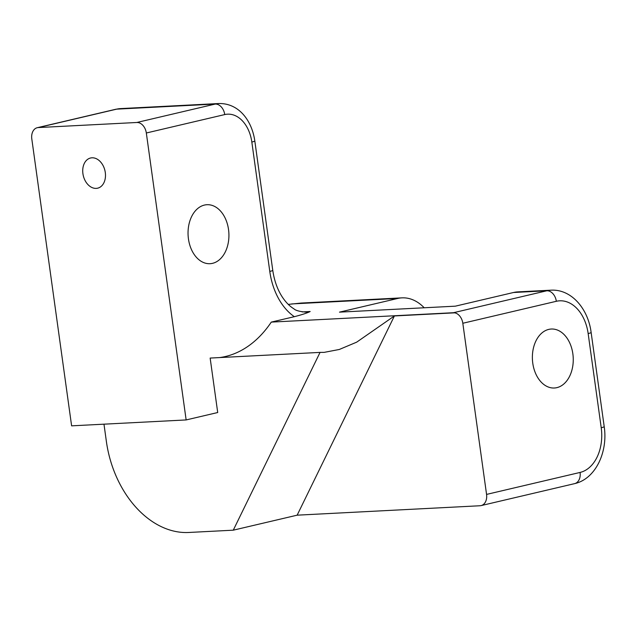 <?xml version="1.0" encoding="UTF-8"?>
<svg xmlns="http://www.w3.org/2000/svg" width="636" height="636" viewBox="0 0 636 636"><rect width="100%" height="100%" fill="white"/><g stroke="black" fill="none" stroke-linecap="round" stroke-linejoin="round"><path stroke-width="0.95" d="M105.29 172.515A15.503 11.114 76.8 0 1 97.65 188.184A15.503 11.114 76.8 0 1 82.919 173.676A15.503 11.114 76.8 0 1 90.558 158.006A15.503 11.114 76.8 0 1 105.29 172.515M212.527 263.336A29.526 20.416 -93 0 1 210.007 263.694A29.526 20.416 -93 0 1 188.232 237.093A29.526 20.416 -93 0 1 204.442 205.07A29.526 20.416 -93 0 1 206.962 204.713A29.526 20.416 -93 0 1 228.737 231.321A29.526 20.416 -93 0 1 212.527 263.336M548.773 329.392A29.526 20.416 87 0 0 532.563 361.407A29.526 20.416 87 0 0 554.338 388.008A29.526 20.416 87 0 0 556.858 387.65A29.526 20.416 87 0 0 573.068 355.635A29.526 20.416 87 0 0 551.293 329.027A29.526 20.416 87 0 0 548.773 329.392M302.116 311.918L310.161 311.505C307.14 313.031 301.861 314.756 294.333 316.688L271.286 322.102L453.468 312.713L546.825 290.779L513.538 292.496A50.093 34.63 -93 0 1 517.815 291.884L551.11 290.175A50.093 34.63 -93 0 0 546.825 290.779A11.074 7.942 76.8 0 1 556.333 301.289A39.019 26.974 -93 0 1 588.157 333.566L601.219 427.726A39.019 26.974 -93 0 1 580.08 472.437L486.564 494.411L462.817 323.263A11.074 7.942 -103.2 0 0 454.7 312.84L453.468 312.713M424.188 307.776A50.093 34.63 87 0 0 401.952 297.863A50.093 34.63 87 0 0 397.675 298.467L339.481 312.141L455.336 306.17L513.538 292.496M288.275 304.39L301.226 303.054L401.952 297.863M320.059 352.4L324.114 352.376L339.298 349.474L356.677 342.16L394.407 315.949L297.155 515.176L233.269 530.178L320.059 352.4L210.15 358.068L217.711 412.526L186.141 419.935L146.328 132.996A11.074 7.942 -103.2 0 0 136.82 122.486L38.271 127.566A11.074 7.942 -103.2 0 0 37.262 127.709A11.074 7.942 -103.2 0 0 31.8 138.902L71.614 425.842L186.141 419.935M233.269 530.178L188.749 532.475A95.972 68.799 -103.2 0 1 106.363 441.368L103.978 424.172M394.407 315.949L454.7 312.84M297.155 515.176L480.093 505.747A11.074 7.942 -103.2 0 0 481.102 505.596A11.074 7.942 -103.2 0 0 486.564 494.411M219.563 357.583A123.972 85.709 87 0 0 271.286 322.102M397.675 298.467L291.725 303.929M462.817 323.263L556.333 301.289M588.157 333.566A11.074 0.994 172.1 0 0 591.13 332.453L604.2 426.621C608.056 451.791 595.733 478.924 574.626 483.63A11.074 7.942 -103.2 0 0 580.08 472.437M136.82 122.486L215.23 104.066A44.297 30.623 -93 0 1 219.015 103.525L120.466 108.605A44.297 30.623 87 0 0 116.69 109.146L38.271 127.566M294.333 316.688A61.167 42.286 -93 0 1 269.783 271.429L251.832 142.051A33.223 22.968 87 0 0 224.739 114.575A11.074 7.942 76.8 0 0 215.23 104.066L116.69 109.146A11.074 7.942 76.8 0 0 115.672 109.289L37.262 127.709M224.739 114.575L146.328 132.996M269.783 271.429A11.074 0.994 172.1 0 0 272.765 270.324C274.291 280.738 277.495 289.682 282.384 297.163C285.906 302.418 289.722 306.29 293.84 308.77C295.517 310.455 299.532 311.568 305.884 312.117A50.093 34.63 87 0 0 310.161 311.505M604.2 426.621A11.074 0.994 172.1 0 1 601.219 427.726M272.765 270.324L254.813 140.946A11.074 0.994 172.1 0 1 251.832 142.051M574.626 483.63L481.102 505.596M591.13 332.453C588.228 309.191 571.724 289.078 551.11 290.175M115.672 109.289L120.466 108.605M254.813 140.946C252.007 121.126 239.279 103.199 219.015 103.525"/></g></svg>
